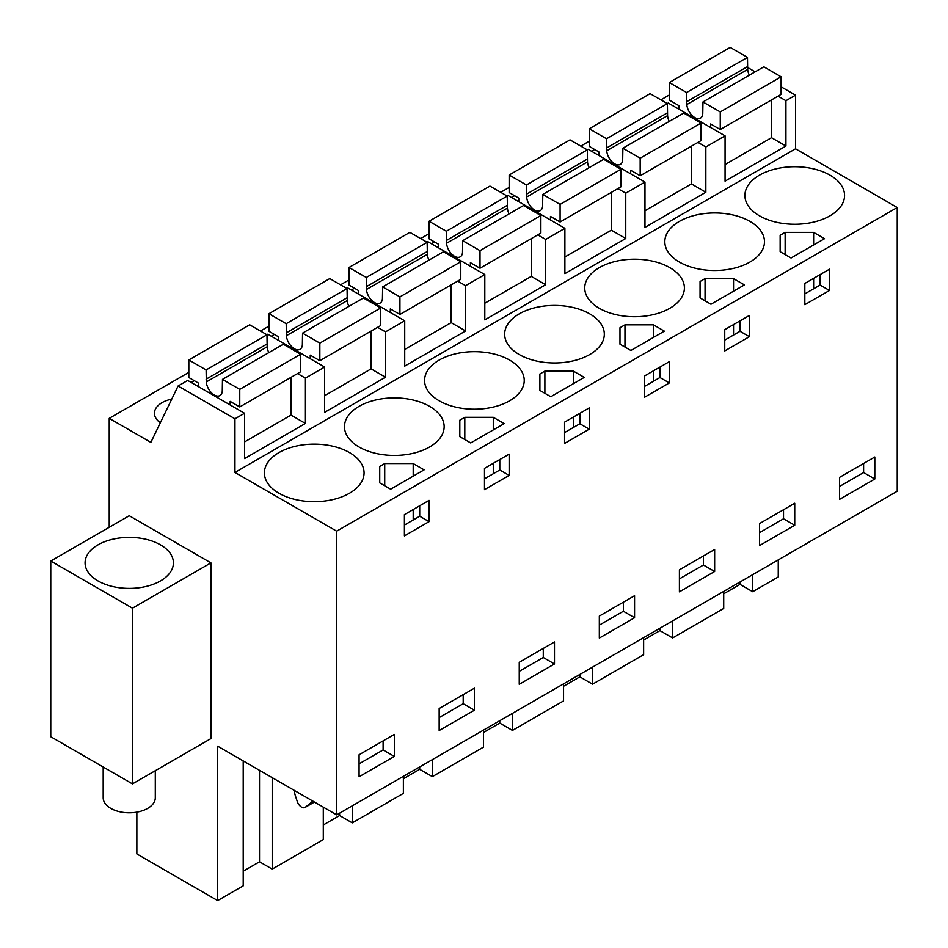 <?xml version="1.0" encoding="UTF-8"?>
<svg xmlns="http://www.w3.org/2000/svg" width="948" height="948" viewBox="0 0 948 948"><rect width="100%" height="100%" fill="white"/><g stroke="black" fill="none" stroke-linecap="round" stroke-linejoin="round"><path stroke-width="1.42" d="M778.035 96.151L785.928 100.713L795.538 95.167L795.538 148.8L897.235 207.517L897.235 491.218L336.659 814.865L336.659 531.164L897.235 207.517M747.534 67.45L755.141 71.847M781.116 86.837L795.538 95.167M109.221 527.278L109.221 418.352L150.862 442.396L178.094 385.99L234.95 418.815L244.56 413.269L244.56 458.571L305.422 423.436L305.422 378.122L324.643 367.03L324.643 412.344L385.504 377.197L385.504 331.883L404.725 320.791L404.725 366.106L465.587 330.959L465.587 285.656L484.807 274.553L484.807 319.867L545.669 284.732L545.669 239.417L564.889 228.326L564.889 273.628L625.763 238.493L625.763 193.179L644.972 182.087L644.972 227.402L705.845 192.254L705.845 146.952L715.456 141.394L725.066 135.848L725.066 181.163L785.928 146.028L785.928 100.713M234.95 418.815L234.95 472.448L795.538 148.8M778.249 559.924L778.249 576.953L752.7 591.706L752.7 574.666M725.066 164.514L771.506 137.697L785.928 146.028M705.845 146.952L697.953 142.39M725.066 135.848L668.198 103.024L667.285 103.557M644.972 210.752L691.424 183.936L705.845 192.254M644.972 182.087L588.115 149.263L587.203 149.784M625.763 193.179L617.871 188.628M564.889 256.991L611.341 230.174L625.763 238.493M564.889 228.326L508.033 195.489L507.121 196.023M545.669 239.417L537.789 234.867M484.807 303.218L531.259 276.401L545.669 284.732M484.807 274.553L427.951 241.728L427.027 242.261M465.587 285.656L457.706 281.094M404.725 349.457L451.177 322.64L465.587 330.959M404.725 320.791L347.869 287.967L346.944 288.5M385.504 331.883L377.624 327.333M324.643 395.695L371.095 368.879L385.504 377.197M324.643 367.03L267.786 334.206L266.862 334.727M305.422 378.122L297.542 373.571M244.56 441.934L291.012 415.117L305.422 423.436M244.56 413.269L187.704 380.432L178.094 385.99M136.856 812.152L136.856 853.947L217.661 900.6L243.209 885.847L243.209 760.924M336.659 814.865L217.661 746.171L217.661 900.6M234.95 472.448L336.659 531.164M132.447 783.889L210.93 738.587L210.93 562.887L129.248 515.724L50.765 561.038L50.765 736.726L132.447 783.889L132.447 608.189L50.765 561.038M759.502 215.836A49.829 28.772 -0 0 0 813.799 222.069A49.829 28.772 -0 0 0 844.561 195.489A49.829 28.772 -0 0 0 829.974 175.155A49.829 28.772 -0 0 0 775.665 168.91A49.829 28.772 -0 0 0 744.903 195.489A49.829 28.772 -0 0 0 759.502 215.836M791.047 257.998L824.523 238.683L813.621 232.379L785.134 232.379L780.145 235.27L780.145 251.706L791.047 257.998M749.892 221.382A49.829 28.772 -0 0 0 695.583 215.149A49.829 28.772 -0 0 0 664.821 241.728A49.829 28.772 -0 0 0 679.408 262.075A49.829 28.772 -0 0 0 733.716 268.308A49.829 28.772 -0 0 0 764.479 241.728A49.829 28.772 -0 0 0 749.892 221.382M493.28 417.321L464.804 417.321L459.816 420.213L459.816 436.649L470.718 442.941L504.194 423.626L493.28 417.321L493.28 429.918M519.243 354.54A49.829 28.772 -0 0 0 573.552 360.785A49.829 28.772 -0 0 0 604.314 334.206A49.829 28.772 -0 0 0 589.715 313.859A49.829 28.772 -0 0 0 535.419 307.626A49.829 28.772 -0 0 0 504.656 334.206A49.829 28.772 -0 0 0 519.243 354.54M539.898 390.41L550.8 396.714L584.276 377.387L573.374 371.095L544.887 371.095L539.898 373.974L539.898 390.41L539.898 373.974M624.969 324.856L619.98 327.735L619.98 344.183L630.882 350.476L664.358 331.148L653.456 324.856L624.969 324.856L624.969 347.063M705.051 278.617L700.062 281.497L700.062 297.945L710.964 304.237L744.441 284.91L733.539 278.617L705.051 278.617L705.051 300.824M599.326 308.313A49.829 28.772 -0 0 0 653.634 314.546A49.829 28.772 -0 0 0 684.397 287.967A49.829 28.772 -0 0 0 669.798 267.62A49.829 28.772 -0 0 0 615.501 261.387A49.829 28.772 -0 0 0 584.738 287.967A49.829 28.772 -0 0 0 599.326 308.313M384.722 463.56L379.733 466.44L379.733 482.888L390.635 489.18L424.1 469.853L413.198 463.56L384.722 463.56L384.722 485.767M509.633 360.098A49.829 28.772 -0 0 0 455.336 353.853A49.829 28.772 -0 0 0 424.574 380.432A49.829 28.772 -0 0 0 439.161 400.779A49.829 28.772 -0 0 0 493.47 407.012A49.829 28.772 -0 0 0 524.232 380.432A49.829 28.772 -0 0 0 509.633 360.098M278.996 493.256A49.829 28.772 -0 0 0 333.305 499.489A49.829 28.772 -0 0 0 364.068 472.91A49.829 28.772 -0 0 0 349.468 452.563A49.829 28.772 -0 0 0 295.16 446.33A49.829 28.772 -0 0 0 264.397 472.91A49.829 28.772 -0 0 0 278.996 493.256M359.079 447.018A49.829 28.772 -0 0 0 413.387 453.251A49.829 28.772 -0 0 0 444.15 426.671A49.829 28.772 -0 0 0 429.551 406.325A49.829 28.772 -0 0 0 375.242 400.092A49.829 28.772 -0 0 0 344.48 426.671A49.829 28.772 -0 0 0 359.079 447.018M109.221 418.352L188.83 372.386M260.463 331.03L268.912 326.159M340.545 284.803L348.994 279.921M420.628 238.564L429.077 233.682M500.71 192.326L509.159 187.455M580.792 146.087L589.241 141.216M660.875 99.86L669.324 94.978M194.281 380.669L191.2 382.447M594.692 149.5L591.611 151.277M354.445 288.204L351.364 289.981M514.61 195.726L511.529 197.504M274.363 334.431L271.282 336.22M434.528 241.965L431.447 243.743M171.766 399.096A26.046 15.038 -0 0 0 154.441 413.269A26.046 15.038 -0 0 0 160.331 422.784M874.814 457.007L839.584 477.354L839.584 499.359L874.814 479.013L874.814 457.007M829.488 290.467L804.828 304.699L804.828 283.44L829.488 269.196L829.488 290.467L820.115 285.052L804.828 293.88M484.487 489.642L484.487 468.371L509.159 454.139L509.159 475.41L484.487 489.642M576.905 415.023L589.241 407.901L589.241 429.171L564.57 443.415L564.57 422.144L576.905 415.023M519.243 662.297L519.243 684.302L554.485 663.956L554.485 641.95L519.243 662.297M644.652 397.176L644.652 375.906L669.324 361.662L669.324 382.933L644.652 397.176M737.07 322.545L749.406 315.435L749.406 336.694L724.746 350.938L724.746 329.667L737.07 322.545M794.732 525.251L794.732 503.246L759.502 523.58L759.502 545.586L794.732 525.251L783.522 518.769L783.522 509.716M599.326 616.058L599.326 638.063L634.567 617.717L634.567 595.711L599.326 616.058M474.403 710.194L474.403 688.189L439.161 708.523L439.161 730.529L474.403 710.194L463.193 703.712L463.193 694.659M429.077 521.637L429.077 500.366L404.405 514.61L404.405 535.881L429.077 521.637L419.703 516.233L404.405 525.062M394.321 734.416L359.079 754.762L359.079 776.768L394.321 756.421L394.321 734.416M714.65 571.478L714.65 549.473L679.408 569.819L679.408 591.825L714.65 571.478L703.44 565.008L703.44 555.955M752.7 591.706L740.021 584.383L723.715 593.792M643.633 640.03L659.938 630.61L672.618 637.933L723.715 608.438L723.715 591.41M563.55 686.269L579.856 676.848L592.536 684.172L643.633 654.677L643.633 637.637M483.456 732.496L499.774 723.087L512.453 730.41L563.55 700.904L563.55 683.875M403.374 778.735L419.691 769.326L432.371 776.637L483.456 747.143L483.456 730.114M323.292 824.973L339.597 815.553L352.289 822.876L403.374 793.381L403.374 776.353M243.209 871.2L259.515 861.791L272.206 869.115L323.292 839.62L323.292 807.151M210.93 562.887L132.447 608.189M116.805 538.417A44.165 25.501 0 0 0 85.071 562.887A44.165 25.501 0 0 0 141.679 587.357A44.165 25.501 0 0 0 173.413 562.887A44.165 25.501 0 0 0 116.805 538.417M820.115 285.052L820.115 274.6M780.145 235.27L780.145 251.706M785.134 232.379L785.134 254.585M813.621 232.379L813.621 244.975M813.621 278.357L813.621 288.808M493.28 463.299L493.28 473.751M464.804 417.321L464.804 439.528M509.159 475.41L499.786 469.995L484.487 478.823M499.786 469.995L499.786 459.543M459.816 420.213L459.816 436.649M544.887 371.095L544.887 393.301M573.374 371.095L573.374 383.679M573.374 417.061L573.374 427.512M589.241 429.171L579.868 423.756L564.57 432.584M579.868 423.756L579.868 413.316M619.98 327.735L619.98 344.183M653.456 324.856L653.456 337.441M653.456 370.834L653.456 381.274M669.324 382.933L659.95 377.529L644.652 386.357M659.95 377.529L659.95 367.077M700.062 281.497L700.062 297.945M733.539 278.617L733.539 291.214M733.539 324.595L733.539 335.035M749.406 336.694L740.033 331.29L724.746 340.119M740.033 331.29L740.033 320.839M379.733 466.44L379.733 482.888M413.198 463.56L413.198 476.157M413.198 509.538L413.198 519.978M419.703 516.233L419.703 505.782M874.814 479.013L863.604 472.542L863.604 463.477M863.604 472.542L839.584 486.407M554.485 663.956L543.275 657.485L543.275 648.42M543.275 657.485L519.243 671.35M783.522 518.769L759.502 532.646M634.567 617.717L623.357 611.247L623.357 602.181M623.357 611.247L599.326 625.111M463.193 703.712L439.161 717.589M394.321 756.421L383.111 749.951L383.111 740.898M383.111 749.951L359.079 763.827M703.44 565.008L679.408 578.884M272.206 869.115L272.206 777.656M339.597 815.553L339.597 813.171M352.289 822.876L352.289 805.847M419.691 769.326L419.691 766.932M432.371 776.637L432.371 759.609M499.774 723.087L499.774 720.693M512.453 730.41L512.453 713.382M579.856 676.848L579.856 674.466M592.536 684.172L592.536 667.143M659.938 630.61L659.938 628.228M672.618 637.933L672.618 620.904M740.021 584.383L740.021 581.989M259.515 861.791L259.515 770.333M294.567 790.573A11.329 6.541 -120 0 0 295.29 795.526L297.234 801.439A6.79 3.922 -120 0 0 304.983 807.495A6.79 3.922 -120 0 0 305.268 807.305L309.996 803.525A67.948 39.235 -120 0 0 312.674 801.024M103.19 767.003L103.19 797.766A26.046 15.038 0 0 0 136.571 812.199A26.046 15.038 0 0 0 155.294 797.766L155.294 770.7M710.645 127.53L710.645 123.963L720.255 129.52L720.255 111.947L702.966 101.969L702.764 113.748A11.329 6.541 60 0 1 700.454 118.145A11.329 6.541 60 0 1 692.052 115.443A11.329 6.541 60 0 1 686.814 104.541L686.613 92.525L669.324 82.535L669.324 100.109L678.934 105.655L678.934 109.221M749.323 75.2A11.329 6.541 -120 0 1 747.676 69.405L747.474 57.378L730.185 47.4L669.324 82.535M771.506 137.697L771.506 99.919M720.255 111.947L781.116 76.812L781.116 94.373L720.255 129.52M781.116 76.812L763.827 66.822L702.966 101.969M747.474 66.633L686.613 101.768M747.474 57.378L686.613 92.525M630.562 173.768L630.562 170.202L640.173 175.747L640.173 158.186L622.883 148.196L622.682 159.987A11.329 6.541 60 0 1 620.371 164.383A11.329 6.541 60 0 1 611.97 161.681A11.329 6.541 60 0 1 606.732 150.779L606.53 138.752L589.241 128.774L589.241 146.347L598.852 151.893L598.852 155.448M669.241 121.439A11.329 6.541 -120 0 1 667.593 115.632L667.392 103.616L650.103 93.639L589.241 128.774M691.424 183.936L691.424 146.158M640.173 158.186L701.034 123.039L701.034 140.612L640.173 175.747M701.034 123.039L683.745 113.061L622.883 148.196M667.392 112.859L606.53 148.007M667.392 103.616L606.53 138.752M550.48 219.995L550.48 216.44L560.09 221.986L560.09 204.413L542.801 194.435L542.6 206.226A11.329 6.541 60 0 1 540.289 210.622A11.329 6.541 60 0 1 531.887 207.92A11.329 6.541 60 0 1 526.65 197.006L526.448 184.99L509.159 175.013L509.159 192.574L518.769 198.132L518.769 201.687M589.158 167.678A11.329 6.541 -120 0 1 587.511 161.871L587.31 149.855L570.021 139.866L509.159 175.013M611.341 230.174L611.341 192.397M560.09 204.413L620.952 169.277L620.952 186.851L560.09 221.986M620.952 169.277L603.663 159.3L542.801 194.435M587.31 159.098L526.448 194.233M587.31 149.855L526.448 184.99M470.398 266.234L470.398 262.679L480.008 268.225L480.008 250.651L462.719 240.673L462.517 252.452A11.329 6.541 60 0 1 460.207 256.849A11.329 6.541 60 0 1 451.805 254.159A11.329 6.541 60 0 1 446.567 243.245L446.366 231.229L429.077 221.251L429.077 238.813L438.687 244.359L438.687 247.926M509.064 213.904A11.329 6.541 -120 0 1 507.429 208.11L507.227 196.082L489.938 186.104L429.077 221.251M531.259 276.401L531.259 238.635M480.008 250.651L540.87 215.516L540.87 233.078L480.008 268.225M540.87 215.516L523.58 205.526L462.719 240.673M507.227 205.337L446.366 240.472M507.227 196.082L446.366 231.229M390.315 312.473L390.315 308.906L399.926 314.452L399.926 296.89L382.637 286.912L382.435 298.691A11.329 6.541 60 0 1 380.124 303.087A11.329 6.541 60 0 1 371.723 300.386A11.329 6.541 60 0 1 366.473 289.484L366.284 277.468L348.994 267.478L348.994 285.052L358.605 290.598L358.605 294.164M428.982 260.143A11.329 6.541 -120 0 1 427.347 254.337L427.145 242.321L409.856 232.343L348.994 267.478M451.177 322.64L451.177 284.862M399.926 296.89L460.787 261.743L460.787 279.316L399.926 314.452M460.787 261.743L443.498 251.765L382.637 286.912M427.145 251.576L366.284 286.711M427.145 242.321L366.284 277.468M310.233 358.7L310.233 355.144L319.843 360.69L319.843 343.129L302.554 333.139L302.353 344.93A11.329 6.541 60 0 1 300.042 349.326A11.329 6.541 60 0 1 291.64 346.624A11.329 6.541 60 0 1 286.391 335.722L286.189 323.695L268.912 313.717L268.912 331.29L278.522 336.836L278.522 340.391M348.9 306.382A11.329 6.541 -120 0 1 347.264 300.575L347.063 288.559L329.774 278.582L268.912 313.717M371.095 368.879L371.095 331.101M319.843 343.129L380.705 307.981L380.705 325.555L319.843 360.69M380.705 307.981L363.416 298.004L302.554 333.139M347.063 297.802L286.189 332.949M347.063 288.559L286.189 323.695M230.151 404.938L230.151 401.383L239.761 406.929L239.761 389.355L222.472 379.378L222.27 391.169A11.329 6.541 60 0 1 219.948 395.565A11.329 6.541 60 0 1 211.546 392.863A11.329 6.541 60 0 1 206.309 381.949L206.107 369.933L188.83 359.956L188.83 377.517L198.428 383.075L198.428 386.63M268.817 352.62A11.329 6.541 -120 0 1 267.17 346.814L266.981 334.798L249.691 324.809L188.83 359.956M291.012 415.117L291.012 377.34M239.761 389.355L300.623 354.22L300.623 371.794L239.761 406.929M300.623 354.22L283.334 344.243L222.472 379.378M266.981 344.041L206.107 379.176M266.981 334.798L206.107 369.933M313.504 801.498L309.996 803.525M314.404 802.02L305.268 807.305M747.676 69.405L686.814 104.541M667.593 115.632L606.732 150.779M587.511 161.871L526.65 197.006M507.429 208.11L446.567 243.245M427.347 254.337L366.473 289.484M347.264 300.575L286.391 335.722M267.17 346.814L206.309 381.949M314.44 802.044L304.983 807.495"/></g></svg>
